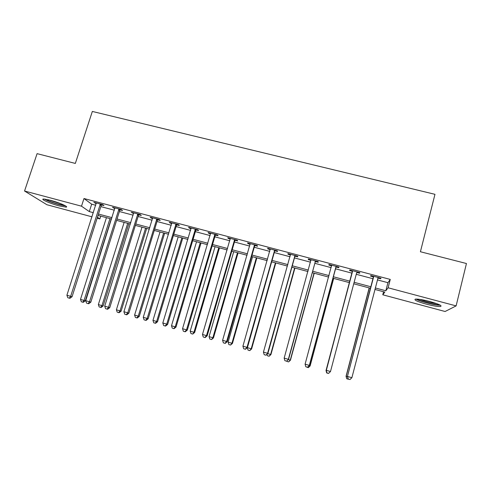 <?xml version="1.0" encoding="UTF-8"?>
<svg xmlns="http://www.w3.org/2000/svg" width="491" height="491" viewBox="0 0 491 491"><rect width="100%" height="100%" fill="white"/><g stroke="black" fill="none" stroke-linecap="round" stroke-linejoin="round"><path stroke-width="0.74" d="M50.266 200.248C59.08 202.544 69.2 206.987 66.089 207.128L59.116 205.889C50.579 203.661 40.28 199.217 43.349 199.021L50.266 200.248M429.846 301.511C438.96 304.119 442.508 305.789 440.482 306.507C437.653 306.648 432.841 305.838 426.041 304.076C417.043 301.505 413.526 299.848 415.484 299.099C418.203 298.945 422.99 299.749 429.846 301.511M92.026 216.832L46.921 204.735L24.55 191.024L37.089 153.646L75.332 163.429L92.339 111.445L434.971 194.319L420.413 251.742L466.45 263.52L456.114 305.893L445.098 311.503L382.777 294.79L384.827 292.096L374.891 289.438M383.563 291.758L382.777 294.79M100.735 216.132L99.845 218.931L97.138 218.2M377.376 279.895L387.921 282.687L390.259 279.422L83.979 198.53L91.676 204.182L95.733 205.256M100.839 206.613L114.354 210.191M119.399 211.529L133.147 215.175M138.131 216.494L152.118 220.201M157.034 221.502L171.267 225.277M176.116 226.56L190.6 230.396M195.375 231.66L210.111 235.57M214.812 236.815L229.806 240.786M234.44 242.014L249.698 246.059M254.252 247.268L269.774 251.38M274.254 252.564L290.046 256.75M294.453 257.916L310.515 262.176M314.841 263.323L331.186 267.65M335.427 268.78L352.041 273.18M356.257 274.297L372.994 278.735M378.223 277.501L377.874 278.047L380.642 278.79L380.985 278.231L370.809 275.537L370.533 276.114L373.27 276.838M356.908 272.511L359.627 273.229L359.842 272.64L349.77 269.976L349.61 270.578L352.323 271.296M336.12 267.012L338.815 267.724L338.913 267.104L328.933 264.465L328.896 265.097L331.585 265.809M315.535 261.568L318.205 262.274L318.18 261.623L308.299 259.009L308.385 259.671L310.999 260.365M295.152 256.173L297.791 256.873L297.65 256.198L287.867 253.608L288.064 254.295L290.537 254.952M274.96 250.833L277.575 251.521L277.317 250.821L267.626 248.256L267.939 248.974L270.265 249.588M254.958 245.537L257.554 246.224L257.18 245.494L247.581 242.959L248.004 243.702L250.195 244.279M235.152 240.302L237.718 240.977L237.233 240.222L227.726 237.705L228.26 238.479L230.31 239.019M215.524 235.109L218.072 235.778L217.476 234.999L208.061 232.507L208.706 233.305L210.614 233.808M196.087 229.966L198.603 230.629L197.904 229.825L188.581 227.358L189.33 228.18L191.109 228.646M176.828 224.872L179.325 225.529L178.521 224.7L169.278 222.257L170.138 223.098L171.782 223.534M157.752 219.821L160.226 220.477L159.317 219.618L150.16 217.2L151.118 218.072L152.64 218.47M138.849 214.825L141.298 215.469L140.291 214.592L131.22 212.192L133.669 213.456M120.123 209.872L122.547 210.51L121.443 209.608L112.457 207.233L114.882 208.485M101.569 204.962L103.969 205.594L102.766 204.667L93.861 202.317L96.261 203.556M24.55 191.024L81.506 206.183L89.294 211.596L93.351 212.677M83.979 198.53L81.506 206.183M390.259 279.422L388.099 287.787L456.114 305.893M375.277 287.953L385.834 290.77L388.099 287.787M98.47 214.045L111.991 217.654M117.042 219.004L130.802 222.675M135.792 224.006L149.792 227.744M154.708 229.058L168.959 232.863M173.808 234.158L188.305 238.031M193.086 239.307L207.84 243.248M212.548 244.506L227.554 248.514M232.194 249.747L247.464 253.829M252.024 255.044L267.558 259.193M272.045 260.39L287.855 264.612M292.262 265.791L308.342 270.081M312.675 271.241L329.038 275.604M333.285 276.74L349.917 281.183M354.134 282.307L370.889 286.781M97.445 217.255L99.845 218.931M370.502 288.266L353.741 283.786M349.524 282.656L332.886 278.207M328.639 277.071L312.276 272.695M307.943 271.535L291.857 267.239M287.45 266.061L271.64 261.832M267.153 260.629L251.613 256.474M247.053 255.259L231.777 251.171M227.143 249.931L212.13 245.917M207.417 244.659L192.668 240.713M187.887 239.436L173.384 235.557M168.536 234.262L154.284 230.451M149.362 229.137L135.356 225.394M130.373 224.062L116.606 220.379M111.555 219.029L98.034 215.414M387.921 282.687L385.834 290.77M91.676 204.182L89.294 211.596M380.801 278.182L380.642 278.79M359.786 272.622L359.627 273.229M349.776 269.976L349.61 270.578M329.062 264.502L328.896 265.097M308.544 259.076L308.385 259.671M288.229 253.706L288.064 254.295M268.104 248.385L267.939 248.974M248.176 243.113L248.004 243.702M228.432 237.896L228.26 238.479M208.878 232.722L208.706 233.305M189.501 227.603L189.33 228.18M170.309 222.527L170.138 223.098M151.296 217.501L151.118 218.072M132.453 212.517L132.275 213.082M113.789 207.583L113.611 208.147M95.297 202.691L95.113 203.256M373.559 277.145L347.438 376.456L373.565 276.267M348.248 379.058L349.966 379.555L348.248 379.058L347.585 376.474L351.881 377.714L378.082 277.685M373.258 277.71L373.172 276.163M378.309 277.519L377.837 278.145M347.438 376.456L348.187 379.046M349.966 379.555L351.881 377.714M369.183 287.91L346.045 376.309L347.511 376.707M369.312 287.947L346.18 376.321L346.744 378.751L348.42 379.236L346.799 378.764M346.744 378.751L346.045 376.309M352.489 271.572L326.214 370.312L352.495 270.694M326.214 370.312L326.908 372.878L328.602 373.369L326.914 372.872L326.239 370.294L330.492 371.521L356.619 272.928M352.311 272.167L352.237 270.627M357.319 271.971L356.767 272.695M328.614 373.369L330.492 371.521M336.2 266.386L309.312 365.39L305.095 364.175L331.634 265.183M336.531 266.478L335.703 267.767L309.385 365.439L307.476 367.237L305.795 366.746L307.476 367.237M331.615 266.067L331.499 265.146M307.513 367.25L309.385 365.439M305.095 364.175L305.795 366.746M315.498 260.911L288.34 359.32L284.166 358.117L310.975 259.721M315.946 261.034L315.118 262.317L288.542 359.406L286.554 361.167L284.884 360.682L286.554 361.167M311.012 260.15L310.963 259.714M286.634 361.198L288.542 359.406M284.166 358.117L284.884 360.682M349.389 282.62L326.282 370.564M349.402 282.62L326.036 370.49L326.668 372.927L328.283 373.393L326.681 372.927L326.018 370.509M309.207 365.617L310.128 365.912L333.684 278.422M308.33 367.606L306.74 367.145L308.36 367.618L310.06 365.863L333.61 278.397M310.128 365.912L308.36 367.618M288.352 359.584L290.439 360.21L314.215 273.211M288.567 361.873L286.996 361.419L288.64 361.898L290.255 360.13L314.031 273.162M286.996 361.419L286.873 360.977M290.439 360.21L288.64 361.898M294.993 255.492L267.57 353.311L263.446 352.115L290.512 254.307M295.557 255.645L294.729 256.922L267.896 353.434L265.827 355.159L264.183 354.68L265.827 355.159M265.962 355.202L267.896 353.434M263.446 352.115L264.183 354.68M267.705 353.606L270.928 354.557L294.919 268.055M268.988 356.196L267.429 355.742L269.105 356.233L270.639 354.453L294.631 267.976M267.429 355.742L267 354.25M270.928 354.557L269.105 356.233M439.298 304.678L437.217 304.696C431.675 304.322 418.811 300.738 417.086 299.087M419.756 299.375C425.206 301.505 430.871 302.929 436.757 303.653L436.769 303.653M415.932 299.068C419.032 301.087 432.571 304.745 438.537 305.163L440.341 305.212M64.726 205.447L58.914 204.366C52.445 202.537 47.897 200.794 45.264 199.143M48.21 199.733L62.026 204.207M44.227 199.027C47.602 200.917 52.684 202.814 59.46 204.722L65.622 205.95M274.684 250.122L247.01 347.358L242.922 346.173L270.246 248.949M275.365 250.306L274.537 251.576L247.452 347.511L247.01 347.358L245.31 349.205L243.677 348.733L245.31 349.205M245.494 349.267L247.452 347.511M242.922 346.173L243.677 348.733M254.571 244.806L226.652 341.466L222.601 340.294L250.177 243.646M255.363 245.015L254.534 246.279L227.21 341.656L226.652 341.466L224.988 343.313L223.374 342.847L224.988 343.313M225.216 343.387L227.21 341.656M222.601 340.294L223.374 342.847M234.649 239.54L206.49 335.629L202.482 334.469L230.297 238.387M235.557 239.78L234.729 241.032L207.159 335.85L206.49 335.629L204.87 337.477L203.268 337.016L204.87 337.477M205.14 337.562L207.159 335.85M202.482 334.469L203.268 337.016M214.917 234.324L186.519 329.848L182.548 328.7L210.608 233.182M215.93 234.588L215.101 235.84L187.304 330.105L186.519 329.848L184.941 331.701L183.358 331.241L184.941 331.701M185.26 331.793L187.304 330.105M182.548 328.7L183.358 331.241M195.375 229.156L166.744 324.128L162.816 322.986L191.103 228.027M196.492 229.45L195.663 230.69L167.634 324.41L166.744 324.128L165.203 325.975L163.632 325.521L165.203 325.975M165.565 326.085L167.634 324.41M162.816 322.986L163.632 325.521M247.366 347.591L251.595 348.96L275.801 262.943M249.588 350.568L248.041 350.12L249.747 350.617L251.202 348.825L275.408 262.838M248.041 350.12L247.335 347.708M251.595 348.96L249.747 350.617M252.57 256.732L228.112 342.141L232.439 343.418L256.854 257.879M230.365 344.995L228.837 344.547L230.567 345.056L231.942 343.252L256.357 257.744M228.837 344.547L228.112 342.141M232.439 343.418L230.567 345.056M233.728 251.693L209.068 336.623L213.462 337.925L238.08 252.859M211.32 339.471L209.804 339.029L211.566 339.545L212.861 337.728L237.478 252.699M209.804 339.029L209.068 336.623M213.462 337.925L211.566 339.545M215.052 246.703L190.195 331.161L194.657 332.475L219.471 247.881M192.454 333.997L190.95 333.561L192.736 334.083L193.957 332.254L218.771 247.697M190.95 333.561L190.195 331.161M194.657 332.475L192.736 334.083M196.547 241.75L171.494 325.748L176.017 327.08L201.028 242.953M173.753 328.571L172.261 328.141L174.072 328.669L173.753 328.571L175.219 326.828L200.236 242.738M172.261 328.141L171.494 325.748M176.017 327.08L174.072 328.669M176.011 224.037L147.159 318.456L143.262 317.327L171.782 222.914M177.233 224.356L176.404 225.596L148.159 318.769L147.159 318.456L145.655 320.304L144.102 319.856L145.655 320.304M146.06 320.427L148.159 318.769M143.262 317.327L144.102 319.856M178.202 236.846L152.965 320.384L157.55 321.734L182.75 238.061M155.224 323.195L153.744 322.771L155.586 323.305L155.224 323.195L156.654 321.452L181.86 237.828M153.744 322.771L152.965 320.384M157.55 321.734L155.586 323.305M156.832 218.961L127.758 312.841L123.904 311.724L152.64 217.857M158.151 219.311L157.329 220.545L128.863 313.184L127.758 312.841L126.297 314.688L124.757 314.246L126.297 314.688M126.739 314.823L128.863 313.184M123.904 311.724L124.757 314.246M160.023 231.985L134.602 315.069L139.248 316.437L164.632 233.219M136.86 317.873L135.393 317.45L137.259 317.99L136.86 317.873L138.259 316.124L163.644 232.955M135.393 317.45L134.602 315.069M139.248 316.437L137.259 317.99M137.83 213.941L108.542 307.28L104.724 306.175L133.675 212.842M139.254 214.315L138.425 215.537L109.751 307.654L108.542 307.28L107.118 309.127L105.59 308.686L107.118 309.127M107.603 309.275L109.751 307.654M104.724 306.175L105.59 308.686M142.003 227.167L116.398 309.796L121.105 311.184L146.674 228.419M118.656 312.595L117.208 312.172L119.098 312.724L118.656 312.595L120.025 310.846L145.594 228.131M117.208 312.172L116.398 309.796M121.105 311.184L119.098 312.724M119 208.963L89.509 301.769L85.722 300.676L114.888 207.871M120.522 209.362L119.7 210.578L90.817 302.174L89.509 301.769L88.116 303.616L86.606 303.18L88.116 303.616M88.644 303.776L90.817 302.174M85.722 300.676L86.606 303.18M124.143 222.392L98.36 304.573L103.128 305.979L128.869 223.657M100.624 307.36L99.188 306.943L101.097 307.501L100.624 307.36L101.956 305.617L127.703 223.344M99.188 306.943L98.36 304.573M103.128 305.979L101.097 307.501M100.348 204.029L70.655 296.312L66.905 295.226L96.273 202.949M101.968 204.459L101.146 205.668L72.06 296.742L70.655 296.312L69.299 298.16L67.801 297.724L69.299 298.16M69.863 298.332L72.06 296.742M66.905 295.226L67.801 297.724M106.437 217.66L80.487 299.4L85.311 300.817L111.224 218.937M82.746 302.174L81.322 301.762L83.255 302.327L82.746 302.174L84.047 300.431L109.966 218.605M81.322 301.762L80.487 299.4M85.311 300.817L83.255 302.327M373.596 276.501L373.301 277.065M352.526 270.928L352.354 271.523M336.059 266.57L335.985 267.196M335.776 267.147L335.703 267.767M331.664 265.41L331.609 266.036M315.357 261.095L315.4 261.746M315.069 261.666L315.118 262.317M294.852 255.676L295.011 256.351M294.569 256.241L294.729 256.922M274.543 250.306L274.819 251.011M274.26 250.87L274.537 251.576M254.43 244.984L254.823 245.721M254.148 245.549L254.534 246.279M234.514 239.718L235.011 240.48M234.225 240.277L234.729 241.032M214.782 234.502L215.389 235.287M214.493 235.054L215.101 235.84M195.234 229.328L195.952 230.144M194.945 229.886L195.663 230.69M175.87 224.209L176.692 225.044M175.588 224.761L176.404 225.596M156.69 219.139L157.617 219.999M156.402 219.686L157.329 220.545M137.689 214.113L138.714 214.997M137.4 214.659L138.425 215.537M118.865 209.135L119.988 210.044M118.576 209.675L119.7 210.578M100.213 204.201L101.428 205.134M99.925 204.741L101.146 205.668"/></g></svg>
